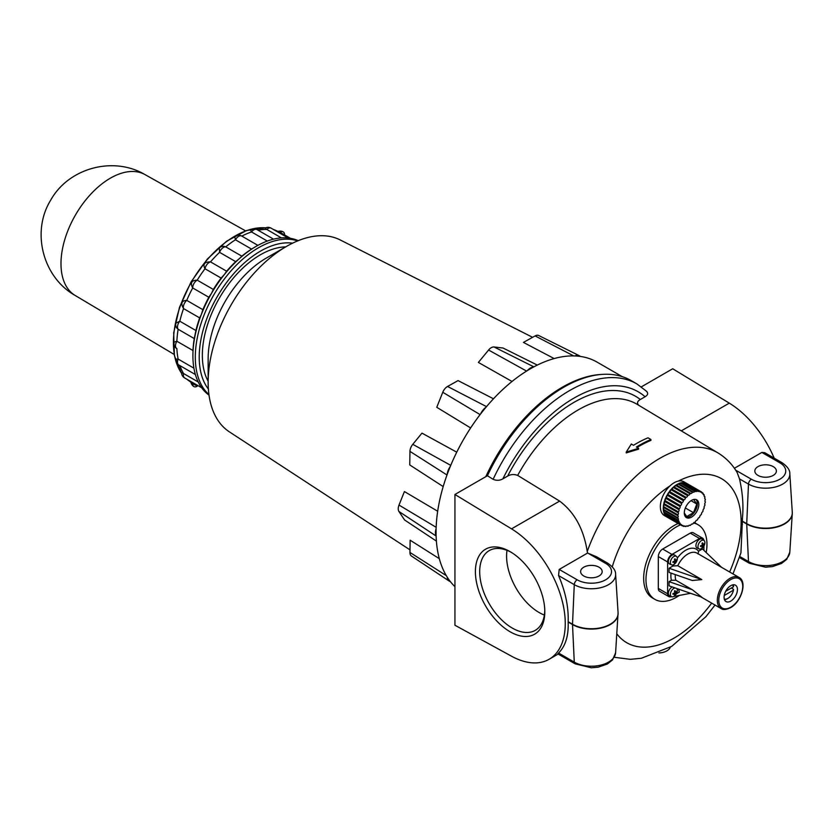 <?xml version="1.0" encoding="UTF-8"?>
<svg xmlns="http://www.w3.org/2000/svg" width="834" height="834" viewBox="0 0 834 834"><rect width="100%" height="100%" fill="white"/><g stroke="black" fill="none" stroke-linecap="round" stroke-linejoin="round"><path stroke-width="1.25" d="M732.45 584.947A8.215 4.743 -60 0 1 733.482 586.782L725.695 591.275L731.324 588.033L733.503 589.294L733.482 590.138A8.215 4.743 -60 0 1 727.863 598.416A8.215 4.743 -60 0 1 724.298 599.062M733.482 586.782L733.503 585.937A9.237 5.338 -60 0 0 733.117 584.811M724.246 595.476L733.482 590.138M679.199 595.518A43.118 24.895 -60 0 1 676.468 597.238A43.118 24.895 -60 0 1 654.909 599.375L652.584 598.041A43.118 24.895 -60 0 1 646.809 560.907A43.118 24.895 -60 0 1 678.136 523.502M693.982 522.511A43.118 24.895 -60 0 1 695.702 523.356L698.027 524.701A43.118 24.895 -60 0 1 706.21 552.577M654.909 599.375A43.118 24.895 -60 0 1 649.123 562.252A43.118 24.895 -60 0 1 680.45 524.836M693.481 523.001A43.118 24.895 -60 0 1 698.027 524.701M690.552 593.297L673.591 596.519M668.889 596.623L659.6 591.264A6.161 3.555 -60 0 1 658.318 588.439L658.318 556.591A6.161 3.555 -60 0 1 662.676 549.043L690.26 533.124A6.161 3.555 -60 0 1 693.335 532.822L702.635 538.18A6.161 3.555 120 0 0 699.549 538.483L671.964 554.412A6.161 3.555 120 0 0 667.617 561.96L667.617 593.808A6.161 3.555 120 0 0 668.889 596.623A6.161 3.555 120 0 0 671.37 596.612M678.553 589.138L679.293 592.088L676.301 593.818M692.293 589.711L701.801 597.196L669.066 585.843L669.066 581.652L692.293 589.711L675.874 580.235A17.962 10.373 -60 0 1 675.29 574.595M677.771 565.723L672.975 565.984L669.066 568.246L669.066 572.437L692.293 580.495L701.801 579.599L677.771 565.723A17.962 10.373 -60 0 1 696.922 553.098L739.018 577.409A17.962 10.373 -60 0 0 721.056 587.782A17.962 10.373 -60 0 0 721.056 608.528C722.922 610.04 726.08 609.758 730.553 607.684C741.311 602.023 747.577 581.652 739.018 577.409M730.761 601.095A9.445 5.452 -60 0 1 726.039 601.564A9.445 5.452 -60 0 1 726.039 590.66A9.445 5.452 -60 0 1 735.484 585.207A9.445 5.452 -60 0 1 736.933 592.776A9.445 5.452 -60 0 1 730.761 601.095M727.863 598.416L727.133 598.833A9.237 5.338 -60 0 1 724.517 599.709M700.539 545.78A7.485 4.326 60 0 1 700.539 546.541A7.892 4.556 0 0 0 702.291 545.853A7.892 4.556 60 0 1 702.009 547.385A7.485 4.326 0 0 0 702.666 547.01A7.892 4.556 -120 0 0 702.947 545.478A7.892 4.556 0 0 0 704.125 544.466A7.485 4.326 -120 0 0 704.125 543.716A7.892 4.556 180 0 1 702.947 544.727A7.892 4.556 -120 0 0 702.666 542.861A7.485 4.326 180 0 1 702.009 543.247A7.892 4.556 60 0 1 702.291 545.102A7.892 4.556 180 0 1 700.539 545.78M701.436 548.605A4.9 2.825 -60 0 1 699.142 548.928A4.9 2.825 -60 0 1 698.027 545.853A4.9 2.825 -60 0 1 700.508 541.287A4.9 2.825 -60 0 1 704.032 540.463A4.9 2.825 -60 0 1 704.72 543.987A4.9 2.825 -60 0 1 702.541 547.761A4.9 2.825 -60 0 1 701.436 548.605M676.749 588.512A4.9 2.825 -60 0 1 677.135 591.754A4.9 2.825 -60 0 1 674.956 595.539A4.9 2.825 -60 0 1 673.851 596.383A4.9 2.825 -60 0 1 671.558 596.706L669.566 595.82A5.129 2.961 -60 0 1 668.628 591.587A5.129 2.961 -60 0 1 672.256 586.948M671.558 596.706A4.9 2.825 -60 0 1 670.442 593.631A4.9 2.825 -60 0 1 675.081 587.928M672.965 593.558A7.485 4.326 60 0 1 672.965 594.308A7.892 4.556 0 0 0 674.716 593.631A7.892 4.556 60 0 1 674.425 595.153A7.485 4.326 0 0 0 675.081 594.778A7.892 4.556 -120 0 0 675.363 593.255A7.892 4.556 0 0 0 676.541 592.244A7.485 4.326 -120 0 0 676.541 591.483A7.892 4.556 180 0 1 675.363 592.494A7.892 4.556 -120 0 0 675.081 590.639A7.485 4.326 180 0 1 674.425 591.014A7.892 4.556 60 0 1 674.716 592.87A7.892 4.556 180 0 1 672.965 593.558M671.558 564.847L669.566 563.972A5.129 2.961 -60 0 1 669.4 557.956A5.129 2.961 -60 0 1 674.685 555.1L676.447 556.382A4.9 2.825 -60 0 1 677.135 559.906A4.9 2.825 -60 0 1 674.956 563.69A4.9 2.825 -60 0 1 673.851 564.535A4.9 2.825 -60 0 1 671.558 564.847A4.9 2.825 -60 0 1 670.442 561.782A4.9 2.825 -60 0 1 672.923 557.216A4.9 2.825 -60 0 1 676.447 556.382M672.965 561.709A7.485 4.326 60 0 1 672.965 562.46A7.892 4.556 0 0 0 674.716 561.782A7.892 4.556 60 0 1 674.425 563.304A7.485 4.326 0 0 0 675.081 562.929A7.892 4.556 -120 0 0 675.363 561.407A7.892 4.556 0 0 0 676.541 560.385A7.485 4.326 -120 0 0 676.541 559.635A7.892 4.556 180 0 1 675.363 560.646A7.892 4.556 -120 0 0 675.081 558.79A7.485 4.326 180 0 1 674.425 559.166A7.892 4.556 60 0 1 674.716 561.021A7.892 4.556 180 0 1 672.965 561.709M721.577 567.339L702.457 548.96L698.538 551.222L698.1 553.995M685.35 507.979L693.471 512.66L686.757 516.538L684.307 513.046M691.032 500.681L696.817 504.028L693.471 512.66M693.638 499.503L696.817 504.028M675.498 485.419A19.505 11.259 120 0 0 673.82 486.733A1.543 0.886 120 0 0 675.498 485.419L690.01 493.801A19.505 11.259 -60 0 1 690.719 493.332A1.543 0.886 120 0 0 690.792 493.384A1.543 0.886 120 0 0 692.418 492.352A19.505 11.259 -60 0 1 693.117 492.018A1.543 0.886 120 0 0 693.304 492.196A1.543 0.886 120 0 0 694.795 491.382A19.505 11.259 -60 0 1 695.473 491.205A1.543 0.886 120 0 0 695.733 491.539A1.543 0.886 120 0 0 697.078 490.955A19.505 11.259 -60 0 1 697.714 490.924A1.543 0.886 120 0 0 698.016 491.455A1.543 0.886 120 0 0 699.184 491.059A19.505 11.259 -60 0 1 699.757 491.195A1.543 0.886 120 0 0 700.08 491.924A1.543 0.886 120 0 0 701.06 491.706A19.505 11.259 -60 0 1 701.321 491.841A19.505 11.259 -60 0 1 701.561 491.987A1.543 0.886 120 0 0 701.863 492.957A1.543 0.886 120 0 0 702.655 492.863A19.505 11.259 -60 0 1 703.062 493.301A1.543 0.886 120 0 0 703.302 494.51A1.543 0.886 120 0 0 703.917 494.51A19.505 11.259 -60 0 1 704.209 495.073A1.543 0.886 120 0 0 704.365 496.522A1.543 0.886 120 0 0 704.793 496.584A19.505 11.259 -60 0 1 704.97 497.262A1.543 0.886 120 0 0 705.022 498.961A1.543 0.886 120 0 0 705.272 499.024A19.505 11.259 -60 0 1 705.335 499.806A1.543 0.886 120 0 0 705.241 501.724A1.543 0.886 120 0 0 705.335 501.766A19.505 11.259 -60 0 1 705.272 502.61A1.543 0.886 120 0 0 704.97 504.716A19.505 11.259 -60 0 1 704.793 505.613A1.543 0.886 120 0 0 704.209 507.791A19.505 11.259 -60 0 1 703.917 508.698A1.543 0.886 120 0 0 703.062 510.898A19.505 11.259 -60 0 1 702.655 511.795A1.543 0.886 120 0 0 701.561 513.932A19.505 11.259 -60 0 1 701.06 514.797A1.543 0.886 120 0 0 699.757 516.809A19.505 11.259 -60 0 1 699.184 517.612A1.543 0.886 120 0 0 697.714 519.436A19.505 11.259 -60 0 1 697.078 520.155A1.543 0.886 120 0 0 695.473 521.75A19.505 11.259 -60 0 1 694.795 522.355A1.543 0.886 120 0 0 693.117 523.658A19.505 11.259 -60 0 1 692.418 524.138A1.543 0.886 120 0 0 692.335 524.075A1.543 0.886 120 0 0 690.719 525.118A19.505 11.259 -60 0 1 690.01 525.451A1.543 0.886 120 0 0 689.833 525.274A1.543 0.886 120 0 0 688.342 526.077A19.505 11.259 -60 0 1 687.654 526.264A1.543 0.886 120 0 0 687.393 525.92A1.543 0.886 120 0 0 686.059 526.515A19.505 11.259 -60 0 1 685.423 526.535A1.543 0.886 120 0 0 685.11 526.014A1.543 0.886 120 0 0 683.943 526.41A19.505 11.259 -60 0 1 683.369 526.275A1.543 0.886 120 0 0 683.046 525.535A1.543 0.886 120 0 0 682.066 525.764A19.505 11.259 -60 0 1 681.816 525.629A19.505 11.259 -60 0 1 681.566 525.472A1.543 0.886 120 0 0 681.274 524.513A1.543 0.886 120 0 0 680.471 524.596A19.505 11.259 -60 0 1 680.075 524.169A1.543 0.886 120 0 0 679.825 522.96A1.543 0.886 120 0 0 679.22 522.96A19.505 11.259 -60 0 1 678.918 522.397A1.543 0.886 120 0 0 678.761 520.937A1.543 0.886 120 0 0 678.344 520.885A19.505 11.259 -60 0 1 678.157 520.197A1.543 0.886 120 0 0 678.115 518.508A1.543 0.886 120 0 0 677.865 518.435A19.505 11.259 -60 0 1 677.802 517.664A1.543 0.886 120 0 0 677.896 515.735A1.543 0.886 120 0 0 677.802 515.693A19.505 11.259 -60 0 1 677.865 514.849A1.543 0.886 120 0 0 678.157 512.743A19.505 11.259 -60 0 1 678.344 511.857A1.543 0.886 120 0 0 678.918 509.678A19.505 11.259 -60 0 1 679.22 508.761A1.543 0.886 120 0 0 680.075 506.572A19.505 11.259 -60 0 1 680.471 505.675A1.543 0.886 120 0 0 681.566 503.538A19.505 11.259 -60 0 1 682.066 502.673A1.543 0.886 120 0 0 683.369 500.661A19.505 11.259 -60 0 1 683.943 499.858A1.543 0.886 120 0 0 685.423 498.023A19.505 11.259 -60 0 1 686.059 497.314A1.543 0.886 120 0 0 687.654 495.719A19.505 11.259 -60 0 1 688.342 495.115A1.543 0.886 120 0 0 690.01 493.801M686.976 525.868L687.654 526.264M684.505 526.014L685.423 526.535M682.254 525.629L683.369 526.275M681.566 525.472L667.054 517.09A19.505 11.259 120 0 1 665.959 516.215L680.471 524.596M680.075 524.169L665.553 515.787A19.505 11.259 120 0 1 664.698 514.578L679.22 522.96M665.553 515.787A1.543 0.886 120 0 0 665.615 515.099M678.918 522.397L664.406 514.015A19.505 11.259 120 0 1 663.822 512.503L678.344 520.885M664.406 514.015A1.543 0.886 120 0 0 664.51 512.9M678.157 520.197L663.645 511.815A19.505 11.259 120 0 1 663.343 510.054L677.865 518.435M663.645 511.815A1.543 0.886 120 0 0 663.781 510.304M677.802 517.664L663.28 509.282A19.505 11.259 120 0 1 663.28 507.312L677.802 515.693M663.28 509.282A1.543 0.886 120 0 0 663.457 507.416M663.645 504.361A19.505 11.259 120 0 0 663.343 506.467A1.543 0.886 120 0 0 663.645 504.361L678.157 512.743M663.343 506.467L677.865 514.849M664.406 501.297A19.505 11.259 120 0 0 663.822 503.475A1.543 0.886 120 0 0 664.406 501.297L678.918 509.678M663.822 503.475L678.344 511.857M665.553 498.19A19.505 11.259 120 0 0 664.698 500.379A1.543 0.886 120 0 0 665.553 498.19L680.075 506.572M664.698 500.379L679.22 508.761M667.054 495.156A19.505 11.259 120 0 0 665.959 497.293A1.543 0.886 120 0 0 667.054 495.156L681.566 503.538M665.959 497.293L680.471 505.675M668.858 492.279A19.505 11.259 120 0 0 667.554 494.291A1.543 0.886 120 0 0 668.858 492.279L683.369 500.661M667.554 494.291L682.066 502.673M670.901 489.641A19.505 11.259 120 0 0 669.431 491.476A1.543 0.886 120 0 0 670.901 489.641L685.423 498.023M669.431 491.476L683.943 499.858M673.142 487.337A19.505 11.259 120 0 0 671.537 488.933A1.543 0.886 120 0 0 673.142 487.337L687.654 495.719M671.537 488.933L686.059 497.314M673.82 486.733L688.342 495.115M676.374 485.044A1.543 0.886 120 0 0 677.896 483.97L692.418 492.352M677.896 483.97A19.505 11.259 120 0 0 676.197 484.95L690.719 493.332M679.032 483.887A1.543 0.886 120 0 0 680.273 483.001L694.795 491.382M680.273 483.001A19.505 11.259 120 0 0 678.605 483.637L693.117 492.018M681.639 483.22A1.543 0.886 120 0 0 682.556 482.573L697.078 490.955M682.556 482.573A19.505 11.259 120 0 0 680.961 482.823L695.473 491.205M684.109 483.074A1.543 0.886 120 0 0 684.672 482.678L699.184 491.059M684.672 482.678A19.505 11.259 120 0 0 683.192 482.552L697.714 490.924M686.361 483.459A1.543 0.886 120 0 0 686.549 483.324L701.06 491.706M686.549 483.324A19.505 11.259 120 0 0 685.246 482.813L699.757 491.195M701.54 492.227L702.655 492.863M702.999 493.978L703.917 494.51M704.104 496.188L704.793 496.584M681.816 525.629L664.396 515.568A19.505 11.259 -60 0 1 669.973 485.909A19.505 11.259 -60 0 1 678.323 481.082A19.505 11.259 -60 0 1 683.901 481.781L701.321 491.841M691.563 517.111A10.269 5.921 -60 0 1 686.434 517.622A10.269 5.921 -60 0 1 686.434 505.769A10.269 5.921 -60 0 1 696.703 499.847A10.269 5.921 -60 0 1 698.277 508.073A10.269 5.921 -60 0 1 691.563 517.111M695.921 499.514A10.269 5.921 -60 0 1 696.609 507.896A10.269 5.921 -60 0 1 690.114 516.277A10.269 5.921 -60 0 1 685.756 517.111M702.947 545.478L702.291 545.102M702.291 545.853L701.561 545.436M702.947 544.727L702.218 544.3M675.363 593.255L674.716 592.87M674.716 593.631L673.987 593.203M675.363 592.494L674.633 592.077M675.363 561.407L674.716 561.021M674.716 561.782L673.987 561.355M675.363 560.646L674.633 560.229M699.142 548.928L697.151 548.042A5.129 2.961 -60 0 1 696.984 542.037A5.129 2.961 -60 0 1 702.27 539.171L704.032 540.463M703.906 550.357L703.906 546.009M703.865 540.338A6.161 3.555 120 0 0 702.635 538.18M675.874 580.235L671.422 580.287L669.066 581.652M658.902 652.949A12.322 7.11 0 0 0 670.265 647.236M559.197 653.241C557.633 654.137 557.414 654.064 558.551 653.043C565.452 646.204 568.652 635.873 568.163 622.06L568.163 621.705C568.652 606.964 565.452 591.587 558.551 575.585L559.197 569.434L587.574 553.046L587.251 551.545C583.717 529.11 574.511 512.284 559.624 501.098L517.664 475.401C514.088 474.056 510.752 474.285 507.645 476.099L502.871 478.852A128.311 74.08 -60 0 1 645.089 396.744C648.112 394.962 648.456 393.043 646.131 390.979M637.093 447.441A115.686 66.793 -60 0 1 650.916 440.383L650.916 439.528L648.018 437.808A116.77 67.418 120 0 0 633.496 445.304L631.317 444.011L626.24 452.08L638.583 448.317L638.583 449.161L626.24 452.925L626.24 452.08M650.916 439.528A116.708 67.387 -60 0 0 636.405 447.024L638.583 448.317M587.251 551.545A115.259 66.543 -60 0 1 718.053 452.966C726.06 457.856 732.45 464.434 737.225 472.701L739.508 478.914C742.656 492.717 743.626 505.738 742.437 517.966L742.364 521.135L746.722 523.648A4.107 2.366 120 0 0 746.722 524.002L748.473 561.543A4.107 2.366 120 0 0 749.318 563.252L739.445 557.55M773.222 466.613A10.779 6.224 180 0 1 776.381 471.022A10.779 6.224 180 0 1 765.602 477.236A10.779 6.224 180 0 1 754.822 471.022A10.779 6.224 180 0 1 761.473 465.268A10.779 6.224 180 0 1 773.222 466.613M734.389 468.281L761.859 452.424L764.642 452.643L781.885 462.599A4.107 2.366 120 0 0 779.832 462.797A20.12 11.613 0 0 1 779.832 479.237A20.12 11.613 0 0 1 751.371 479.237A4.107 2.366 120 0 0 748.473 484.085L746.722 523.648A26.698 15.419 0 0 0 776.277 526.88A26.698 15.419 0 0 0 792.279 512.18L792.279 513.671A26.698 15.419 0 0 0 792.3 512.92M774.181 458.158A78.01 45.046 -120 0 0 729.291 403.135L672.694 368.764L641.377 386.851M732.992 573.928L740.936 552.89L742.364 521.135M645.089 396.744L640.314 399.496C637.186 401.29 636.707 403.26 638.886 405.407M454.937 494.489L454.937 625.239L511.534 656.212A78.01 45.046 -120 0 0 549.106 659.277A78.01 45.046 -120 0 0 561.334 597.676A78.01 45.046 -120 0 0 511.534 528.86L454.937 494.489L487.421 475.734L493.113 479.321C496.532 480.749 499.785 480.592 502.871 478.852M193.915 368.18L178.153 359.079A6.161 3.555 -60 0 0 178.768 364.948A6.161 6.161 0 0 1 175.703 359.131L178.153 359.079A87.455 50.499 -60 0 1 176.871 348.602A6.161 3.555 -60 0 1 176.766 348.539A6.161 3.555 -60 0 1 176.871 341.231A87.455 50.499 -60 0 1 178.153 329.274L176.923 328.179A6.161 6.161 0 0 1 175.807 323.238L179.8 321.205A87.455 50.499 -60 0 1 183.553 308.59C180.519 303.368 181.583 300.626 186.743 300.376A87.455 50.499 -60 0 1 192.706 287.949C190.069 282.955 191.57 280.349 197.22 280.141A87.455 50.499 -60 0 1 204.997 268.757C202.631 264.17 204.476 261.876 210.512 261.886A87.455 50.499 -60 0 1 219.571 252.337L219.332 247.865A6.161 6.161 0 0 1 224.169 246.353L225.733 246.874A87.455 50.499 -60 0 1 235.449 239.785L234.74 236.595A6.161 6.161 0 0 1 241.714 236.032A6.161 3.555 -60 0 1 241.818 236.105L257.883 245.373L241.714 236.032A6.161 3.555 -60 0 0 235.449 239.785L251.555 249.085L256.059 246.395A89.311 51.562 -60 0 1 272.395 239.441A89.311 51.562 -60 0 1 287.626 237.94A89.311 51.562 -60 0 1 298.186 240.672M241.829 236.095A87.455 50.499 -60 0 1 251.534 231.967L250.367 229.819A6.161 6.161 0 0 1 256.935 229.558L273.542 239.149M258.102 230.236A87.455 50.499 -60 0 1 266.755 229.423L265.118 228.068A6.161 6.161 0 0 1 271.113 228.162L288.137 237.982M275.324 230.591A87.455 50.499 -60 0 1 279.578 232.102A87.455 50.499 -60 0 1 280.047 232.311A6.161 3.555 -60 0 1 283.289 231.915A6.161 3.555 -60 0 1 284.561 234.917M190.996 382.358A6.161 6.161 0 0 0 193.978 386.601A6.161 3.555 -60 0 0 197.22 386.205L192.706 383.598A87.455 50.499 -60 0 1 192.289 383.296A87.455 50.499 -60 0 1 188.849 380.367M198.231 382.003L183.553 373.528A6.161 3.555 -60 0 0 184.637 377.938A6.161 6.161 0 0 1 181.562 372.788L183.553 373.528A87.455 50.499 -60 0 1 179.935 365.626M176.871 348.602L176.766 348.539A6.161 6.161 0 0 1 173.764 342.221L176.871 341.231L192.988 350.541A87.455 50.499 -60 0 1 194.27 338.583L195.917 330.514L179.8 321.205A6.161 3.555 -60 0 0 178.153 329.274L194.27 338.583M209.021 395.128A89.311 51.562 -60 0 1 201.369 387.351A89.311 51.562 -60 0 1 195.062 373.403A89.311 51.562 -60 0 1 192.904 355.774L192.988 350.541M192.904 355.774A89.311 51.562 -60 0 1 195.062 335.664A89.311 51.562 -60 0 1 201.369 314.428L202.86 309.675L186.743 300.376A6.161 3.555 -60 0 0 183.553 308.59L199.67 317.89L201.369 314.428A89.311 51.562 -60 0 1 211.398 293.537L213.337 289.44L197.22 280.141A6.161 3.555 -60 0 0 192.706 287.949L208.823 297.248L211.398 293.537A89.311 51.562 -60 0 1 224.482 274.396L226.629 271.196L210.512 261.886A6.161 3.555 -60 0 0 204.997 268.757L221.104 278.066L224.482 274.396A89.311 51.562 -60 0 1 239.712 258.321L241.839 256.174L225.733 246.874A6.161 3.555 -60 0 0 219.571 252.337L235.688 261.636L239.712 258.321A89.311 51.562 -60 0 1 256.059 246.395L256.059 246.395M267.297 241.068L251.534 231.967A6.161 3.555 -60 0 1 256.935 229.558M281.423 237.898L266.755 229.423A6.161 3.555 -60 0 1 271.113 228.162M290.409 238.295L280.047 232.311M537.315 365.083L503.058 348.028L494.051 346.975A7.735 4.472 120 0 0 488.578 350.03L478.382 362.436L512.034 381.472M527.317 370.619A133.45 77.041 -60 0 1 533.541 367.023A10.55 6.088 120 0 0 527.317 370.619A133.45 77.041 -60 0 0 485.961 407.284A10.55 6.088 120 0 0 480.582 413.987A133.45 77.041 -60 0 1 485.961 407.284M579.276 355.691A10.55 6.088 120 0 0 574.887 355.951A133.45 77.041 -60 0 1 580.276 356.431A10.55 6.088 120 0 0 579.276 355.691L538.722 335.518A7.735 4.472 120 0 0 535.094 335.925L523.439 342.42L554.162 358.568M450.308 581.538A133.45 77.041 -60 0 1 447.201 577.118A10.55 6.088 120 0 0 449.161 581.048A10.55 6.088 120 0 0 450.308 581.538A133.45 77.041 -60 0 0 454.937 586.677M439.32 558.676L410.14 540.203L409.953 552.442A7.735 4.472 120 0 0 411.423 556.017L449.161 581.048M436.119 535.762A133.45 77.041 -60 0 1 436.119 528.579A10.55 6.088 120 0 0 436.119 535.762A133.45 77.041 -60 0 0 447.201 577.118M437.673 511.232L404.417 491.56L399.006 505.081A7.735 4.472 120 0 0 398.913 511.461L404.563 519.968L436.391 541.089M447.201 474.431A133.45 77.041 -60 0 1 450.308 466.414A10.55 6.088 120 0 0 447.201 474.431A133.45 77.041 -60 0 0 436.119 528.579M456.751 452.184L421.962 433.138L412.778 444.324A7.735 4.472 120 0 0 409.953 451.371L409.755 464.945L443.188 486.576M493.488 398.788L458.064 380.606L447.566 386.455A7.735 4.472 120 0 0 442.771 392.282L436.766 407.294L470.637 427.957M487.421 475.734A134.472 77.635 -60 0 1 631.057 380.544L636.863 383.901L646.923 391.584M510.106 631.776A49.07 28.335 -120 0 0 544.8 611.739A49.07 28.335 -120 0 0 510.106 551.639A49.07 28.335 -120 0 0 475.401 571.676A49.07 28.335 -120 0 0 510.106 631.776M558.551 575.585L574.272 584.655A24.228 13.99 0 0 0 601.085 587.595A24.228 13.99 0 0 0 615.607 574.251C615.836 570.696 613.188 566.995 607.684 563.179L596.664 556.82L587.574 553.046M599.02 567.193A10.779 6.224 180 0 1 602.179 571.592A10.779 6.224 180 0 1 591.4 577.816A10.779 6.224 180 0 1 580.62 571.592A10.779 6.224 180 0 1 587.272 565.848A10.779 6.224 180 0 1 599.02 567.193M409.994 549.867L229.371 431.856A110.859 64.01 -60 0 1 208.146 382.18A110.859 64.01 -60 0 1 286.542 246.395A110.859 64.01 -60 0 1 297.123 241.12A110.859 64.01 -60 0 1 340.178 239.931L532.603 337.311M208.146 382.18L208.146 358.703A82.118 47.413 -60 0 1 266.213 258.133L286.542 246.395M208.146 381.232A82.118 47.413 -60 0 1 219.352 298.124A82.118 47.413 -60 0 1 285.718 246.874M580.276 356.431A133.45 77.041 -60 0 1 597.154 362.154L622.247 376.645M533.541 367.023A133.45 77.041 -60 0 1 574.887 355.951M450.308 466.414A133.45 77.041 -60 0 1 480.582 413.987M195.917 330.514A87.455 50.499 -60 0 1 199.67 317.89M202.86 309.675A87.455 50.499 -60 0 1 208.823 297.248M213.337 289.44A87.455 50.499 -60 0 1 221.104 278.066M226.629 271.196A87.455 50.499 -60 0 1 235.688 261.636M241.839 256.174A87.455 50.499 -60 0 1 251.555 249.085M742.437 524.419L741.134 522.021L742.437 517.966M511.19 552.296A46.037 26.573 -120 0 0 489.235 550.607A46.037 26.573 -120 0 0 482.177 587.49A46.037 26.573 -120 0 0 512.253 628.054A46.037 26.573 -120 0 0 535.272 630.337A46.037 26.573 -120 0 0 544.779 610.478M507.009 550.346A46.037 26.573 -120 0 0 539.139 612.531A46.037 26.573 -120 0 0 544.373 615.065M669.066 568.246L701.801 579.599M730.761 607.215A16.941 9.779 -60 0 1 720.388 592.463A16.941 9.779 -60 0 1 741.134 580.485A16.941 9.779 -60 0 1 730.761 607.215M671.422 580.287A21.048 12.145 -60 0 1 671.068 573.125M672.975 565.984A21.048 12.145 -60 0 1 673.518 564.712M677.302 558.144A21.048 12.145 -60 0 1 698.538 551.222M517.664 475.401A116.937 67.512 -60 0 1 637.332 404.427L718.053 452.966M739.789 556.528L748.473 561.543A24.228 13.99 0 0 0 774.452 564.67A24.228 13.99 0 0 0 789.808 552.171L792.279 513.671A26.698 15.419 0 0 1 775.359 527.453A26.698 15.419 0 0 1 746.722 524.002L742.364 521.49M735.671 470.168L751.371 479.237M739.508 478.914L748.473 484.085A24.228 13.99 0 0 0 775.286 487.014A24.228 13.99 0 0 0 789.808 473.681C790.038 470.115 787.39 466.425 781.885 462.599M761.859 452.424L779.832 462.797M558.551 653.043L574.272 662.123A4.107 2.366 120 0 0 575.116 663.822L557.873 653.866M681.284 430.855L729.291 403.135M493.113 479.321A134.472 77.635 -60 0 1 636.863 383.901M175.818 360.893A86.997 50.228 -60 0 1 238.117 234.354A86.997 50.228 -60 0 1 251.941 229.037M252.963 228.797A86.997 50.228 -60 0 1 265.587 227.838M275.668 230.372L273.385 229.465A86.997 50.228 -60 0 1 275.668 230.372L279.578 232.102M188.838 380.773A86.997 50.228 -60 0 1 186.92 379.251L192.289 383.296M181.603 373.309A86.997 50.228 -60 0 1 176.12 361.893M193.978 386.601A6.161 3.555 -60 0 1 192.706 383.598M526.577 371.078L488.578 350.03M533.864 366.856L494.051 346.975M573.698 355.909L535.094 335.925M446.284 575.616L409.953 552.442M436.13 536.033L398.913 511.461M436.161 527.307L399.006 505.081M446.993 474.994L409.953 451.371M450.746 465.362L412.778 444.324M486.514 406.627L447.566 386.455M480.103 414.613L442.771 392.282M511.534 528.86L559.624 501.098M559.197 569.434L577.17 579.807A4.107 2.366 120 0 0 574.272 584.655L572.52 624.228A4.107 2.366 120 0 0 572.52 624.572L574.272 662.123A24.228 13.99 0 0 0 600.251 665.251A24.228 13.99 0 0 0 615.607 652.751L612.552 659.882L607.371 664L598.322 667.148L591.337 667.784L575.116 663.822M568.163 622.06L572.52 624.572A26.698 15.419 0 0 0 601.158 628.023A26.698 15.419 0 0 0 618.077 614.251A26.698 15.419 0 0 0 618.098 613.501M568.163 621.705L572.52 624.228A26.698 15.419 0 0 0 602.075 627.449A26.698 15.419 0 0 0 618.077 612.75L615.607 652.751M588.408 553.432L605.63 563.377A4.107 2.366 120 0 1 607.684 563.179M577.17 579.807A20.12 11.613 0 0 0 605.63 579.807A20.12 11.613 0 0 0 605.63 563.377M208.385 389.061A86.538 49.957 -60 0 1 217.142 296.852A86.538 49.957 -60 0 1 292.619 243.163M208.938 394.545A89.311 51.562 -60 0 1 213.796 294.923A89.311 51.562 -60 0 1 297.644 240.901M485.805 476.662A133.45 77.041 -60 0 1 602.054 374.393M612.271 566.797A94.732 54.7 -60 0 1 669.973 485.909M678.323 481.082A94.732 54.7 -60 0 1 741.134 522.021A94.732 54.7 -60 0 1 729.635 571.988M711.673 603.107A94.732 54.7 -60 0 1 616.826 633.819M667.617 593.808L658.318 588.439M667.617 561.96L658.318 556.591M671.964 554.412L662.676 549.043M699.549 538.483L690.26 533.124M507.645 476.099A123.088 71.067 -60 0 1 640.314 399.496M144.96 174.587C113.403 155.875 68.492 167.884 50.593 200.327C31.035 232.071 42.982 277.399 75.164 295.465A69.795 40.293 -60 0 1 75.446 215.026A69.795 40.293 -60 0 1 144.97 174.587L245.54 230.841M700.894 596.883L721.056 608.528M702.541 547.761A7.902 7.902 0 0 0 704.72 543.987M674.956 595.539A7.902 7.902 0 0 0 677.135 591.754M674.956 563.69A7.902 7.902 0 0 0 677.135 559.906M181.614 373.382L174.41 355.67L173.691 332.87L179.477 307.36L191.122 281.829L207.405 258.978L226.608 241.214L246.708 230.434L265.66 227.807M283.289 231.915A6.161 6.161 0 0 0 278.118 231.456M184.637 377.938L201.661 387.758M178.768 364.948L195.375 374.539M558.165 654.044L549.106 659.277M615.607 574.251L618.077 612.75M715.03 605.046L705.95 616.66L671.641 646.413L641.273 658.287L630.296 659.329L614.314 657.286M789.808 473.681L792.279 512.18M789.808 552.171L786.754 559.301L781.583 563.419L772.524 566.578L765.539 567.203L749.318 563.252M75.164 295.465L174.181 354.45"/></g></svg>

